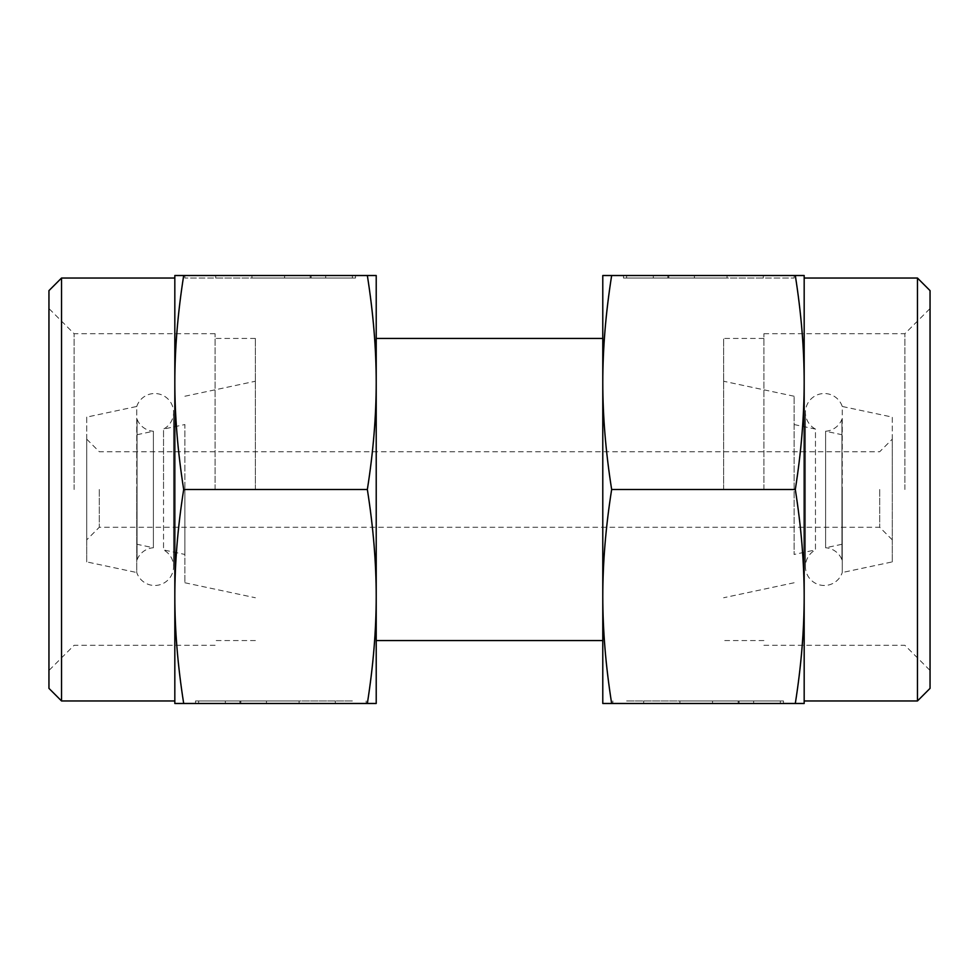 <?xml version="1.0" encoding="UTF-8"?>
<svg xmlns="http://www.w3.org/2000/svg" width="979" height="979" viewBox="0 0 979 979"><rect width="100%" height="100%" fill="white"/><g stroke="black" fill="none" stroke-linecap="round" stroke-linejoin="round"><path stroke-width="0.73" stroke-dasharray="4.89 3.67" d="M892.285 561.897L892.285 489.5L892.285 561.897L842.246 572.531L842.246 489.5L842.246 572.531A18.882 18.882 0 0 1 805.436 566.596A18.882 18.882 0 0 1 815.47 549.917L815.47 429.083A18.882 18.882 0 0 1 824.318 393.521A18.882 18.882 0 0 1 842.246 406.469L842.246 489.5L842.246 406.469L892.285 417.103L892.285 539.845L892.285 417.103M86.715 417.103L86.715 539.845L86.715 417.103L136.754 406.469L136.754 489.5L136.754 406.469A18.882 18.882 0 0 1 173.564 412.404A18.882 18.882 0 0 1 163.53 429.083L163.53 489.5L163.53 429.083L184.896 424.543L184.896 489.5L184.896 424.543M184.896 554.457L184.896 489.5L184.896 554.457L163.53 549.917L163.53 489.5L163.53 549.917A18.882 18.882 0 0 1 154.682 585.479A18.882 18.882 0 0 1 136.754 572.531L136.754 489.5L136.754 572.531L86.715 561.897L86.715 439.155L86.715 561.897M99.295 489.5L99.295 527.265L99.295 489.5M879.705 489.5L879.705 527.265L879.705 489.5M794.104 424.543L815.47 429.083L815.47 549.917L794.104 554.457L794.104 396.238L794.104 554.457M723.616 489.5L723.616 338.453L723.616 489.5M255.384 489.5L255.384 338.453L255.384 489.5M184.896 489.5L184.896 582.762L184.896 489.5M892.285 489.5L892.285 439.155L892.285 489.5M137.06 559.817A18.882 18.882 0 0 1 153.385 547.763L153.385 431.237A18.882 18.882 0 0 1 137.06 419.183L137.06 559.817L137.06 419.183M137.06 434.713L153.385 431.237L153.385 547.763L137.06 544.287L137.06 434.713L137.06 544.287M841.94 489.5L841.94 434.713L841.94 489.5M841.94 544.287L825.615 547.763L825.615 431.237L825.615 547.763A18.882 18.882 0 0 1 841.94 559.817L841.94 419.183A18.882 18.882 0 0 1 825.615 431.237L841.94 434.713M841.94 419.183L841.94 559.817M917.458 278.036L917.458 700.964M804.175 489.5L804.175 596.492C804.163 562.448 801.201 526.788 795.303 489.5C801.201 452.212 804.163 416.552 804.175 382.508L804.175 489.5M930.05 290.628L930.05 688.372M763.901 489.5L763.901 333.717L763.901 489.5M602.783 489.5L602.783 596.492C602.807 630.525 605.756 666.197 611.655 703.485L602.783 703.485L602.783 596.492C602.807 562.448 605.756 526.788 611.655 489.5C605.756 452.212 602.807 416.552 602.783 382.508L602.783 489.5M904.877 489.5L904.877 333.717L904.877 489.5M626.633 700.964L780.336 700.964L626.633 700.964M780.336 703.485L780.336 700.964L780.336 703.485L612.854 703.485L780.336 703.485L643.668 703.485L739.133 703.485L739.133 700.964L739.133 703.485L780.336 703.485M667.837 275.515L763.29 275.515L667.837 275.515L667.837 278.036L763.29 278.036L626.633 278.036L794.104 278.036L626.633 278.036L667.837 278.036L667.837 275.515L626.633 275.515L626.633 278.036L626.633 275.515L794.104 275.515L667.837 275.515M623.488 278.036L727.042 278.036L623.488 278.036L653.311 278.036L623.488 278.036L623.488 275.515L668.804 275.515L623.488 275.515L623.488 278.036M668.804 275.515L668.804 278.036L668.804 275.515L694.417 275.515L668.804 275.515M694.417 275.515L694.417 278.036L694.417 275.515L727.042 275.515L694.417 275.515L694.417 278.036L694.417 275.515M727.042 275.515L727.042 278.036L727.042 275.515M653.311 275.515L623.488 275.515L653.311 275.515L653.311 278.036M679.915 700.964L783.469 700.964L679.915 700.964L679.915 703.485L712.541 703.485L679.915 703.485L679.915 700.964M712.541 703.485L712.541 700.964L712.541 703.485L738.166 703.485L712.541 703.485L712.541 700.964L712.541 703.485M738.166 703.485L738.166 700.964L738.166 703.485L783.469 703.485L738.166 703.485M783.469 703.485L783.469 700.964L783.469 703.485L753.646 703.485L783.469 703.485M753.646 703.485L753.646 700.964M795.303 489.5L611.655 489.5M795.303 703.485C801.201 666.197 804.163 630.525 804.175 596.492L804.175 703.485L611.655 703.485M602.783 275.515L611.655 275.515C605.756 312.803 602.807 348.475 602.783 382.508L602.783 275.515M795.303 275.515L804.175 275.515L804.175 382.508C804.163 348.475 801.201 312.803 795.303 275.515L611.655 275.515M61.542 700.964L61.542 278.036M183.697 703.485L174.825 703.485L174.825 382.508C174.837 416.552 177.799 452.212 183.697 489.5C177.799 526.788 174.837 562.448 174.825 596.492C174.837 630.525 177.799 666.197 183.697 703.485L367.345 703.485C373.244 666.197 376.193 630.525 376.217 596.492C376.193 562.448 373.244 526.788 367.345 489.5C373.244 452.212 376.193 416.552 376.217 382.508C376.193 348.475 373.244 312.803 367.345 275.515L376.217 275.515L376.217 703.485L367.345 703.485M48.95 688.372L48.95 290.628M215.099 489.5L215.099 333.717L215.099 489.5M74.123 489.5L74.123 333.717L74.123 489.5M352.367 700.964L198.664 700.964L352.367 700.964M198.664 703.485L198.664 700.964L198.664 703.485L366.146 703.485L198.664 703.485L335.332 703.485L239.867 703.485L239.867 700.964L239.867 703.485L198.664 703.485M311.163 275.515L215.71 275.515L311.163 275.515L311.163 278.036L215.71 278.036L352.367 278.036L184.896 278.036L352.367 278.036L311.163 278.036L311.163 275.515L352.367 275.515L352.367 278.036L352.367 275.515L184.896 275.515L311.163 275.515M355.512 278.036L251.958 278.036L355.512 278.036L325.689 278.036L355.512 278.036L355.512 275.515L310.196 275.515L355.512 275.515L355.512 278.036M310.196 275.515L310.196 278.036L310.196 275.515L284.583 275.515L310.196 275.515M284.583 275.515L284.583 278.036L284.583 275.515L251.958 275.515L284.583 275.515L284.583 278.036L284.583 275.515M251.958 275.515L251.958 278.036L251.958 275.515M325.689 275.515L355.512 275.515L325.689 275.515L325.689 278.036M299.084 700.964L195.531 700.964L299.084 700.964L299.084 703.485L266.459 703.485L299.084 703.485L299.084 700.964M266.459 703.485L266.459 700.964L266.459 703.485L240.834 703.485L266.459 703.485L266.459 700.964L266.459 703.485M240.834 703.485L240.834 700.964L240.834 703.485L195.531 703.485L240.834 703.485M195.531 703.485L195.531 700.964L195.531 703.485L225.354 703.485L195.531 703.485M225.354 703.485L225.354 700.964M183.697 489.5L367.345 489.5M183.697 275.515C177.799 312.803 174.837 348.475 174.825 382.508L174.825 275.515L367.345 275.515M174.825 489.5L174.825 700.964L174.825 489.5M173.564 566.596L173.564 412.404L173.564 566.596M805.436 412.404L805.436 566.596L805.436 412.404M892.285 539.845L879.705 527.265L99.295 527.265L86.715 539.845M794.104 396.238L723.616 381.247M255.384 338.453L215.099 338.453M763.901 338.453L723.616 338.453M184.896 396.238L255.384 381.247M184.896 582.762L255.384 597.753M255.384 640.547L215.099 640.547M763.901 640.547L723.616 640.547M794.104 582.762L723.616 597.753M86.715 439.155L99.295 451.735L879.705 451.735L892.285 439.155M763.901 333.717L904.877 333.717L930.05 308.544M763.29 278.036L763.29 275.515M794.104 278.036L794.104 275.515M643.668 700.964L643.668 703.485M612.854 700.964L612.854 703.485M763.901 645.283L904.877 645.283L930.05 670.456M215.099 333.717L74.123 333.717L48.95 308.544M215.71 278.036L215.71 275.515M184.896 278.036L184.896 275.515M335.332 700.964L335.332 703.485M366.146 700.964L366.146 703.485M215.099 645.283L74.123 645.283L48.95 670.456"/><path stroke-width="1.47" d="M917.458 278.036L930.05 290.628L930.05 688.372L917.458 700.964L917.458 278.036L804.175 278.036M795.303 703.485L804.175 703.485L804.175 382.508C804.163 416.552 801.201 452.212 795.303 489.5C801.201 526.788 804.163 562.448 804.175 596.492C804.163 630.525 801.201 666.197 795.303 703.485L611.655 703.485C605.756 666.197 602.807 630.525 602.783 596.492C602.807 562.448 605.756 526.788 611.655 489.5C605.756 452.212 602.807 416.552 602.783 382.508C602.807 348.475 605.756 312.803 611.655 275.515L602.783 275.515L602.783 703.485L611.655 703.485M795.303 489.5L611.655 489.5M795.303 275.515C801.201 312.803 804.163 348.475 804.175 382.508L804.175 275.515L611.655 275.515M61.542 278.036L61.542 700.964L48.95 688.372L48.95 290.628L61.542 278.036L174.825 278.036M183.697 489.5C177.799 452.212 174.837 416.552 174.825 382.508L174.825 596.492C174.837 562.448 177.799 526.788 183.697 489.5L367.345 489.5C373.244 526.788 376.193 562.448 376.217 596.492C376.193 630.525 373.244 666.197 367.345 703.485L376.217 703.485L376.217 382.508C376.193 416.552 373.244 452.212 367.345 489.5M183.697 703.485C177.799 666.197 174.837 630.525 174.825 596.492L174.825 703.485L367.345 703.485M376.217 275.515L367.345 275.515C373.244 312.803 376.193 348.475 376.217 382.508L376.217 275.515M183.697 275.515L174.825 275.515L174.825 382.508C174.837 348.475 177.799 312.803 183.697 275.515L367.345 275.515M376.217 338.453L602.783 338.453M376.217 640.547L602.783 640.547M804.175 700.964L917.458 700.964M174.825 700.964L61.542 700.964"/></g></svg>
